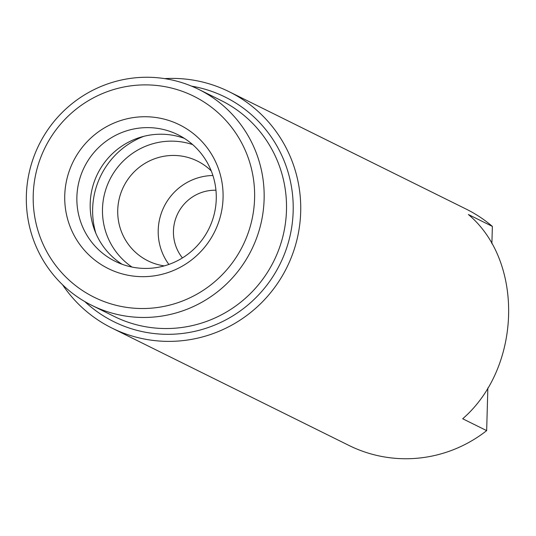 <?xml version="1.0" encoding="UTF-8"?>
<svg xmlns="http://www.w3.org/2000/svg" width="536" height="536" viewBox="0 0 536 536"><rect width="100%" height="100%" fill="white"/><g stroke="black" fill="none" stroke-linecap="round" stroke-linejoin="round"><path stroke-width="0.8" d="M140.787 308.515A112.178 110.369 116.3 0 1 33.225 194.997A112.178 110.369 116.3 0 1 147.031 84.896A112.178 110.369 116.3 0 1 254.587 198.414A112.178 110.369 116.3 0 1 140.787 308.515M141.672 276.663A80.226 78.933 116.3 0 1 64.749 195.479A80.226 78.933 116.3 0 1 146.14 116.741A80.226 78.933 116.3 0 1 223.063 197.925A80.226 78.933 116.3 0 1 141.672 276.663M148.539 127.628A70.631 69.492 116.3 0 1 177.912 134.73A70.631 69.492 116.3 0 1 214.166 214.373A70.631 69.492 116.3 0 1 144.606 268.422A70.631 69.492 -63.7 0 1 115.227 261.32A70.631 69.492 -63.7 0 1 78.973 181.677A70.631 69.492 -63.7 0 1 148.539 127.628M184.391 138.389A70.631 69.492 116.3 0 0 161.852 134.221A70.631 69.492 -63.7 0 0 93.297 184.625A70.631 69.492 -63.7 0 0 122.067 264.248M143.869 136.311A78.939 77.666 -63.7 0 0 95.844 233.281M192.638 144.586A68.97 67.858 -63.7 0 0 172.458 141.149A68.97 67.858 -63.7 0 0 105.813 189.436A68.97 67.858 -63.7 0 0 131.99 267.055M211.264 170.944A55.67 54.773 -63.7 0 0 197.369 161.055A55.67 54.773 -63.7 0 0 174.213 155.453A55.67 54.773 -63.7 0 0 119.387 198.059A55.67 54.773 -63.7 0 0 147.963 260.838A55.67 54.773 -63.7 0 0 164.244 265.89M212.906 175.5A55.67 54.773 -63.7 0 0 164.056 206.682A55.67 54.773 -63.7 0 0 168.867 264.436M215.954 190.233A41.547 40.877 116.3 0 0 215.606 190.226A41.547 40.877 -63.7 0 0 177.738 213.656A41.547 40.877 -63.7 0 0 182.428 257.93M164.612 78.624A131.91 129.786 -63.7 0 1 174.207 78.41A131.91 129.786 116.3 0 1 229.073 91.683L466.065 209.04A131.91 129.786 116.3 0 1 492.37 226.4L491.881 243.692M487.854 387.937L486.661 430.629A131.91 129.786 116.3 0 1 403.856 458.729A131.91 129.786 116.3 0 1 348.99 445.456L111.997 328.099A131.91 129.786 -63.7 0 0 166.864 341.372A131.91 129.786 116.3 0 0 296.783 240.423A131.91 129.786 116.3 0 0 229.073 91.683M492.37 226.4L468.404 214.534C524.416 261.521 521.448 367.843 462.695 418.763L486.661 430.629M62.544 284.75A131.91 129.786 -63.7 0 0 111.997 328.099M141.886 317.453A120.486 118.543 116.3 0 1 91.77 305.332A120.486 118.543 116.3 0 1 29.929 169.477A120.486 118.543 116.3 0 1 148.593 77.271A120.486 118.543 116.3 0 1 198.709 89.391A120.486 118.543 116.3 0 1 260.55 225.254A120.486 118.543 116.3 0 1 141.886 317.453M84.829 301.601A125.35 123.334 -63.7 0 0 165.993 334.31A125.35 123.334 116.3 0 0 292.555 220.691A125.35 123.334 116.3 0 0 191.526 86.135M198.709 89.391L221.067 100.466A120.486 118.543 116.3 0 1 282.914 236.322A120.486 118.543 116.3 0 1 164.251 328.528A120.486 118.543 -63.7 0 1 114.135 316.408L91.77 305.332"/></g></svg>

